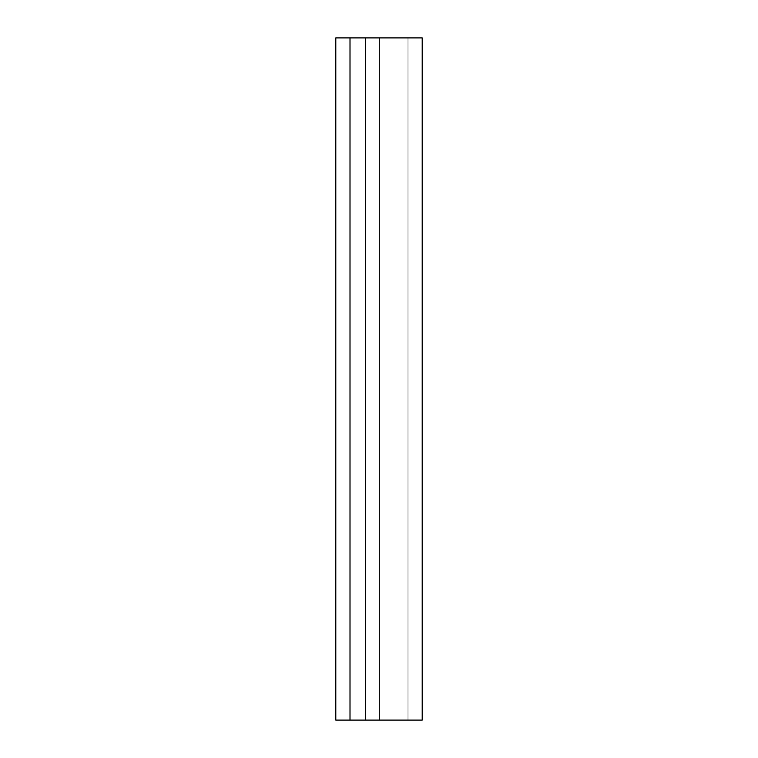 <?xml version="1.0" encoding="UTF-8"?>
<svg xmlns="http://www.w3.org/2000/svg" width="758" height="758" viewBox="0 0 758 758"><rect width="100%" height="100%" fill="white"/><g stroke="black" fill="none" stroke-linecap="round" stroke-linejoin="round"><path stroke-width="0.57" stroke-dasharray="3.79 2.84" d="M365.356 37.9L365.356 720.1L350.006 720.1L350.006 37.9L365.356 37.9L365.356 720.1L350.006 720.1L350.006 37.9L350.006 720.1L365.356 720.1L365.356 37.9L350.006 37.9L365.356 37.9L365.356 720.1L422.206 720.1L422.206 37.9L422.206 720.1L407.994 720.1L407.994 37.9L407.994 720.1L379.569 720.1L379.569 37.9L379.569 720.1L407.994 720.1L407.994 37.9L379.569 37.9L407.994 37.9L407.994 720.1L422.206 720.1L407.994 720.1L407.994 37.9L407.994 720.1L379.569 720.1L379.569 37.9L379.569 720.1L422.206 720.1L422.206 37.9L422.206 720.1L379.569 720.1L379.569 37.9L422.206 37.9L407.994 37.9L407.994 720.1L422.206 720.1L422.206 37.9L422.206 720.1L422.206 37.9L379.569 37.9L407.994 37.9L407.994 720.1L407.994 37.9L422.206 37.9L365.356 37.9L365.356 720.1M407.994 37.9L407.994 720.1L379.569 720.1L379.569 37.9L407.994 37.9L407.994 720.1L407.994 37.9M350.006 720.1L350.006 37.9L335.794 37.9L335.794 720.1L350.006 720.1L350.006 37.9"/><path stroke-width="1.14" d="M365.356 720.1L365.356 37.9L350.006 37.9L350.006 720.1L422.206 720.1L422.206 37.9L365.356 37.9M350.006 37.9L335.794 37.9L335.794 720.1L350.006 720.1"/></g></svg>
